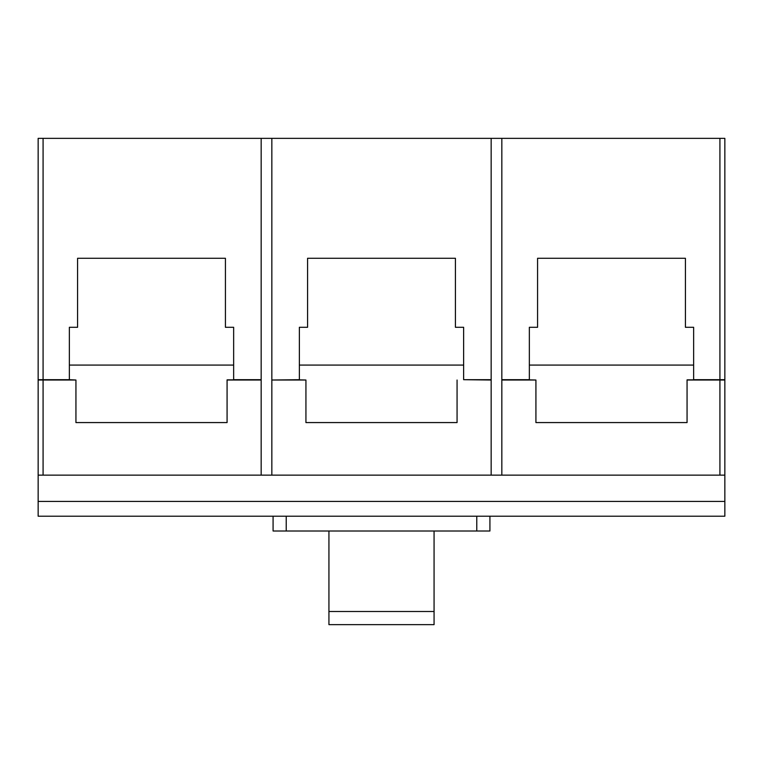 <?xml version="1.0" encoding="UTF-8"?>
<svg xmlns="http://www.w3.org/2000/svg" width="763" height="763" viewBox="0 0 763 763"><rect width="100%" height="100%" fill="white"/><g stroke="black" fill="none" stroke-linecap="round" stroke-linejoin="round"><path stroke-width="1.14" d="M233.65 379.697L261.165 379.697L261.165 138.361L43.081 138.361L43.081 379.697L69.366 379.697L69.366 327.289L77.578 327.289L77.578 258.285L225.428 258.285L225.428 327.289L233.65 327.289L233.65 379.86L227.078 379.86L227.078 422.568L75.938 422.568L75.938 380.022L38.15 380.022L38.15 516.208L724.85 516.208L724.85 475.139L271.838 475.139L271.838 380.022L305.934 380.022L299.363 379.86L299.363 327.289L307.575 327.289L307.575 258.285L455.425 258.285L455.425 327.289L463.637 327.289L463.637 379.697L491.162 379.697L491.162 475.139M43.081 380.022L43.081 475.139L271.838 475.139M227.078 380.022L261.165 380.022L261.165 475.139M719.919 138.361L719.919 379.697L724.85 379.697L724.85 138.361L501.835 138.361L501.835 380.022L535.922 380.022L529.35 379.86L529.35 327.289L537.572 327.289L537.572 258.285L685.422 258.285L685.422 327.289L693.634 327.289L693.634 379.86L687.062 379.86L687.062 422.568L535.922 422.568L535.922 380.022M501.835 380.022L501.835 475.139M687.062 380.022L719.919 380.022L719.919 475.139M463.637 379.697L491.162 380.022M457.066 380.022L457.066 422.568L305.934 422.568L305.934 380.022M75.938 380.022L69.366 379.697M271.838 380.022L299.363 379.697M261.165 138.361L271.838 138.361L271.838 379.697M501.835 138.361L491.162 138.361L491.162 379.697M38.15 475.139L43.081 475.139M43.081 379.697L38.15 379.697L38.15 138.361L43.081 138.361M491.162 138.361L271.838 138.361M501.835 379.697L529.35 379.697M719.919 379.697L693.634 379.697M719.919 380.022L724.85 380.022L724.85 475.139M489.922 516.208L489.922 531L273.078 531L273.078 516.208M38.15 501.425L724.85 501.425M434.071 531L434.071 624.639L328.929 624.639L328.929 531M434.071 611.497L328.929 611.497M299.363 365.076L463.637 365.076M529.35 365.076L693.634 365.076M69.366 365.076L233.65 365.076M476.78 531L476.78 516.208M286.22 516.208L286.22 531"/></g></svg>
